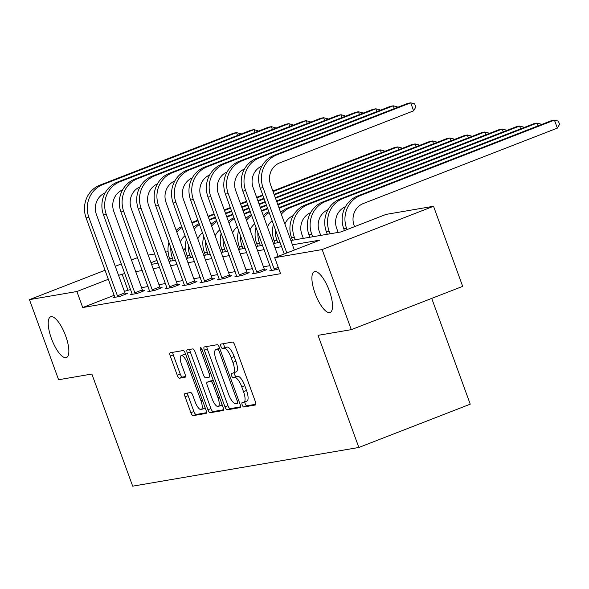<?xml version="1.0" encoding="UTF-8"?>
<svg xmlns="http://www.w3.org/2000/svg" width="589" height="589" viewBox="0 0 589 589"><rect width="100%" height="100%" fill="white"/><g stroke="black" fill="none" stroke-linecap="round" stroke-linejoin="round"><path stroke-width="0.88" d="M242.204 404.908A2.349 0.766 -111.2 0 0 243.772 406.977L255.412 404.989A3.35 1.09 -111.2 0 0 255.479 404.967A3.35 1.09 -111.2 0 0 255.361 401.654L234.761 345.051A3.35 1.09 -111.2 0 0 232.522 342.091L220.882 344.086A2.349 0.766 -111.2 0 0 220.831 344.101A2.349 0.766 -111.2 0 0 220.912 346.42A2.349 0.766 -111.2 0 0 222.48 348.489L223.989 348.232A10.727 3.49 -111.2 0 1 231.16 357.692L232.876 362.412A10.727 3.49 -111.2 0 1 233.251 373.014A10.727 3.49 -111.2 0 1 233.03 373.073L231.521 373.33A2.349 0.766 -111.2 0 0 231.477 373.345A2.349 0.766 -111.2 0 0 231.558 375.664A2.349 0.766 -111.2 0 0 233.126 377.733L234.636 377.475A10.727 3.49 -111.2 0 1 241.799 386.936L243.515 391.656A10.727 3.49 -111.2 0 1 243.898 402.258A10.727 3.49 -111.2 0 1 243.677 402.316L242.167 402.574A2.349 0.766 -111.2 0 0 242.116 402.589A2.349 0.766 -111.2 0 0 242.204 404.908M244.884 401.875A2.349 0.766 -111.2 0 0 245.215 403.737A2.349 0.766 -111.2 0 0 246.784 405.806L255.84 404.26M223.584 343.623A2.349 0.766 -111.2 0 0 223.923 345.25A2.349 0.766 -111.2 0 0 225.491 347.319L227.001 347.061L223.989 348.232M234.238 372.631A2.349 0.766 -111.2 0 0 234.569 374.494A2.349 0.766 -111.2 0 0 236.137 376.562L237.639 376.305L234.636 377.475M65.681 335.98A21.859 7.12 -111.2 0 0 50.617 316.823A21.859 7.12 -111.2 0 0 51.39 338.425A21.859 7.12 -111.2 0 0 66.454 357.575A21.859 7.12 -111.2 0 0 65.681 335.98M329.361 290.87A21.859 7.12 -111.2 0 0 314.298 271.713A21.859 7.12 -111.2 0 0 315.071 293.315A21.859 7.12 -111.2 0 0 330.134 312.472A21.859 7.12 -111.2 0 0 329.361 290.87M185.049 393.474A3.35 1.09 -111.2 0 0 184.983 393.496A3.35 1.09 -111.2 0 0 185.101 396.809L190.88 412.683A3.35 1.09 -111.2 0 0 193.118 415.643L206.047 413.434A3.35 1.09 -111.2 0 0 206.121 413.412A3.35 1.09 -111.2 0 0 206.003 410.099L185.395 353.496A3.35 1.09 -111.2 0 0 183.157 350.536L170.228 352.752A3.35 1.09 -111.2 0 0 170.155 352.767A3.35 1.09 -111.2 0 0 170.28 356.08L177.26 375.267A3.35 1.09 -111.2 0 0 179.498 378.219L185.034 377.277A3.35 1.09 -111.2 0 0 185.101 377.254A3.35 1.09 -111.2 0 0 184.983 373.941L181.522 364.429A8.968 2.923 -111.2 0 1 181.206 355.572A8.968 2.923 -111.2 0 1 187.383 363.428L200.945 400.689A8.968 2.923 -111.2 0 1 201.261 409.554A8.968 2.923 -111.2 0 1 195.084 401.698L192.824 395.484A3.35 1.09 -111.2 0 0 190.586 392.524L185.049 393.474M290.87 240.503L340.935 231.941L386.097 214.389L433.541 206.268L462.689 286.364L351.302 329.656L318.038 335.347L358.848 447.471L132.68 486.168L91.869 374.037L58.598 379.728L29.45 299.639L105.144 270.218M351.302 329.656L322.154 249.559L274.71 257.68L319.864 240.128L292.446 244.818M114.266 295.28L82.725 307.539L280.541 273.701L274.71 257.68M82.725 307.539L76.894 291.518L29.45 299.639M224.954 406.859A3.35 1.09 -111.2 0 0 227.199 409.811L240.128 407.603A3.35 1.09 -111.2 0 0 240.194 407.581A3.35 1.09 -111.2 0 0 240.076 404.268L219.476 347.665A3.35 1.09 -111.2 0 0 217.238 344.712L204.309 346.921A3.35 1.09 -111.2 0 0 204.236 346.943A3.35 1.09 -111.2 0 0 204.354 350.256L224.954 406.859L227.965 405.688A3.35 1.09 -111.2 0 0 230.211 408.641L240.555 406.874M223.091 410.518L210.155 412.727A3.35 1.09 -111.2 0 1 207.917 409.767L187.317 353.172A3.35 1.09 -111.2 0 1 187.199 349.859A3.35 1.09 -111.2 0 1 187.265 349.837L192.802 348.887A3.35 1.09 -111.2 0 1 195.04 351.847L203.396 374.803A3.35 1.09 -111.2 0 0 205.635 377.763L209.309 377.129A3.35 1.09 -111.2 0 0 209.375 377.115A3.35 1.09 -111.2 0 0 209.257 373.801L200.562 349.903A2.349 0.766 -111.2 0 1 200.474 347.584A2.349 0.766 -111.2 0 1 202.093 349.638L223.04 407.183A3.35 1.09 -111.2 0 1 223.157 410.496A3.35 1.09 -111.2 0 1 223.091 410.518L223.224 410.467M358.848 447.471L470.236 404.179L431.73 298.395M269.983 265.676L263.445 266.795M252.563 268.658L246.033 269.777M235.151 271.639L228.613 272.759M217.739 274.614L211.201 275.733M200.319 277.596L193.788 278.715M182.907 280.578L176.369 281.689M165.494 283.552L158.956 284.671M148.075 286.534L141.544 287.653M130.662 289.516L124.389 291.349M278.737 268.761L276.462 269.644L269.769 270.793L271.5 270.115M254.087 273.097L252.35 273.767L259.05 272.626L266.574 269.703L264.763 270.012M236.668 276.079L234.937 276.749L241.637 275.6L249.162 272.678L247.351 272.987M219.255 279.053L217.525 279.731L224.218 278.582L231.749 275.659L229.938 275.969M201.843 282.035L200.105 282.705L206.805 281.564L214.33 278.634L212.519 278.95M184.423 285.017L182.693 285.687L189.393 284.539L196.917 281.616L195.106 281.925M167.011 287.992L165.281 288.669L171.973 287.52L179.505 284.597L177.694 284.907M149.599 290.973L147.861 291.643L154.561 290.502L162.085 287.572L160.274 287.888M132.179 293.955L130.449 294.625L137.149 293.477L144.673 290.554L142.862 290.863M114.767 296.93L113.036 297.607L119.729 296.458L127.261 293.536L125.45 293.845M433.541 206.268L322.154 249.559M115.267 266.287L121.349 263.924M131.472 259.985L137.554 257.621M148.185 255.089L154.723 253.969M165.605 252.107L168.108 251.68M183.017 249.132L185.52 248.698M151.557 264.336L158.095 263.217M168.969 261.361L175.507 260.242M186.382 258.38L192.92 257.26M203.801 255.398L210.332 254.279M221.214 252.423L227.752 251.304M238.626 249.441L245.164 248.322M256.046 246.46L262.576 245.341M273.458 243.485L279.996 242.366M185.579 249.28L183.385 250.134M168.793 255.803L167.173 256.429M157.049 260.367L150.968 262.731M124.831 273.495L118.558 275.328M108.435 279.26L76.894 291.518M281.564 246.681L275.026 247.8M264.152 249.662L257.614 250.781M246.739 252.637L240.202 253.756M229.32 255.619L222.782 256.738M211.907 258.6L205.37 259.72M194.495 261.575L187.957 262.694M177.075 264.557L170.538 265.676M159.663 267.539L153.125 268.65M142.251 270.513L135.713 271.632M127.879 289.987L122.048 273.973M246.688 401.146A10.727 3.49 -111.2 0 0 246.909 401.087A10.727 3.49 -111.2 0 0 246.526 390.485L243.515 391.656M237.639 376.305A10.727 3.49 -111.2 0 1 244.81 385.766L246.526 390.485M236.042 371.902A10.727 3.49 -111.2 0 0 236.263 371.843A10.727 3.49 -111.2 0 0 235.887 361.241L232.876 362.412M227.001 347.061A10.727 3.49 -111.2 0 1 234.164 356.522L235.887 361.241M206.886 346.479A3.35 1.09 -111.2 0 0 207.365 349.086L227.965 405.688M237.315 403.406A2.349 0.766 -111.2 0 0 237.367 403.391A2.349 0.766 -111.2 0 0 237.286 401.072L219.204 351.39A2.349 0.766 -111.2 0 0 217.636 349.321L216.045 349.586A10.727 3.49 -111.2 0 0 215.817 349.652A10.727 3.49 -111.2 0 0 216.2 360.254L228.561 394.21A10.727 3.49 -111.2 0 0 235.733 403.679L237.315 403.406M218.622 348.585A10.727 3.49 -111.2 0 1 218.828 348.482A10.727 3.49 -111.2 0 1 219.056 348.423L219.712 348.305M223.518 409.789L213.166 411.556L210.155 412.727M189.849 349.395A3.35 1.09 -111.2 0 0 190.328 352.001L210.928 408.604A3.35 1.09 -111.2 0 0 213.166 411.556M212.062 398.62A8.968 2.923 -111.2 0 0 218.247 406.484A8.968 2.923 -111.2 0 0 217.93 397.619L213.152 384.492A3.35 1.09 -111.2 0 0 210.906 381.532L207.24 382.165A3.35 1.09 -111.2 0 0 207.166 382.18A3.35 1.09 -111.2 0 0 207.284 385.493L212.062 398.62M218.247 406.484L221.258 405.313A8.968 2.923 -111.2 0 0 222.016 404.378M210.111 381.046A3.35 1.09 -111.2 0 1 210.177 381.009A3.35 1.09 -111.2 0 1 210.251 380.995L213.314 380.465M201.261 409.554L204.273 408.383A8.968 2.923 -111.2 0 0 205.038 407.448M185.918 354.917A8.968 2.923 -111.2 0 0 184.217 354.401L181.206 355.572M172.813 352.31A3.35 1.09 -111.2 0 0 173.284 354.917L180.271 374.096A3.35 1.09 -111.2 0 0 182.509 377.056L185.461 376.548M187.633 393.032A3.35 1.09 -111.2 0 0 188.112 395.639L193.891 411.512A3.35 1.09 -111.2 0 0 196.13 414.472L206.474 412.705M354.556 226.647L354.099 225.396A17.081 16.117 -99.7 0 1 363.325 203.522L557.349 128.115L554.433 120.104L360.409 195.519A25.621 24.171 80.3 0 0 346.575 228.318L347.031 229.57M557.349 128.115L559.55 124.338L558.387 121.128L554.433 120.104L551.643 120.583L357.619 195.99A25.621 24.171 80.3 0 0 343.785 228.797L344.432 230.579M294.345 250.045L270.572 184.718A17.081 16.117 -99.7 0 1 279.79 162.851L413.611 110.842L410.695 102.832L276.874 154.841A25.621 24.171 80.3 0 0 263.04 187.648L286.821 252.968M413.611 110.842L415.812 107.065L414.641 103.863L410.695 102.832L407.905 103.311L274.084 155.319A25.621 24.171 80.3 0 0 260.25 188.127L284.222 253.984M338.16 232.412L336.687 228.37A17.081 16.117 -99.7 0 1 345.456 206.687M538.029 125.877L537.021 123.086L534.23 123.565L340.199 198.972A25.621 24.171 80.3 0 0 326.365 231.772L327.278 234.275M541.166 124.654L540.967 124.11L537.021 123.086L342.989 198.493A25.621 24.171 80.3 0 0 329.155 231.3L330.068 233.796M320.74 235.394L319.267 231.352A17.081 16.117 -99.7 0 1 328.044 209.669M520.617 128.851L519.601 126.068L516.811 126.539L322.787 201.953A25.621 24.171 80.3 0 0 308.953 234.753L309.866 237.257M523.754 127.636L523.555 127.091L519.601 126.068L325.577 201.475A25.621 24.171 80.3 0 0 311.743 234.275L312.656 236.778M274.651 269.953L274.143 268.974L278.236 267.384M394.291 108.604L393.275 105.814L259.462 157.823A25.621 24.171 80.3 0 0 245.628 190.622L274.143 268.974M397.428 107.382L397.229 106.837L393.275 105.814L390.485 106.292L256.671 158.301A25.621 24.171 80.3 0 0 242.837 191.101L271.581 270.484M278.141 256.348L253.152 187.7A17.081 16.117 -99.7 0 1 261.928 166.017M257.238 272.935L256.73 271.956L264.255 269.026L235.74 190.681A17.081 16.117 -99.7 0 1 244.509 168.991M376.879 111.579L375.863 108.796L242.05 160.804A25.621 24.171 80.3 0 0 228.215 193.604L256.73 271.956M380.015 110.364L379.817 109.819L375.863 108.796L373.073 109.274L239.259 161.276A25.621 24.171 80.3 0 0 225.425 194.083L254.161 273.458M264.255 269.026L264.932 270.336M303.328 238.376L301.855 234.334A17.081 16.117 -99.7 0 1 310.631 212.644M503.205 131.833L502.189 129.043L499.398 129.521L305.374 204.928A25.621 24.171 80.3 0 0 291.54 237.735L292.446 240.231M506.341 130.611L506.142 130.066L502.189 129.043L308.165 204.457A25.621 24.171 80.3 0 0 294.331 237.257L295.236 239.76M273.443 224.357A25.621 24.171 80.3 0 0 274.121 240.71L275.034 243.213M275.321 229.519A25.621 24.171 80.3 0 0 276.918 240.238L277.824 242.734M284.855 223.975A17.081 16.117 -99.7 0 1 293.212 215.626M485.792 134.807L484.776 132.024L488.723 133.048L488.922 133.593M290.745 207.431L287.955 207.91L481.986 132.503L484.776 132.024L290.745 207.431A25.621 24.171 80.3 0 0 281.299 214.212M287.955 207.91A25.621 24.171 80.3 0 0 280.666 212.452M256.024 227.339A25.621 24.171 80.3 0 0 256.708 243.691L257.621 246.195M257.901 232.5A25.621 24.171 80.3 0 0 259.499 243.213L260.412 245.716M267.443 226.949A17.081 16.117 -99.7 0 1 272.147 220.794M468.373 137.789L467.357 135.006L471.31 136.03L471.509 136.574M278.914 207.637L464.566 135.477L467.357 135.006L279.105 208.167M268.812 211.642A25.621 24.171 80.3 0 0 263.246 215.427M269.144 212.555A25.621 24.171 80.3 0 0 263.887 217.186M239.826 275.917L239.318 274.93L246.843 272.008L218.328 193.656A17.081 16.117 -99.7 0 1 227.096 171.973M359.467 114.56L358.451 111.77L224.63 163.779A25.621 24.171 80.3 0 0 210.796 196.586L239.318 274.93M362.596 113.338L362.397 112.801L358.451 111.77L355.66 112.249L221.839 164.257A25.621 24.171 80.3 0 0 208.005 197.057L236.749 276.44M246.843 272.008L247.52 273.318M222.406 278.892L221.898 277.912L229.43 274.989L200.908 196.638A17.081 16.117 -99.7 0 1 209.684 174.955M342.047 117.542L341.031 114.752L207.218 166.761A25.621 24.171 80.3 0 0 193.383 199.561L221.898 277.912M345.183 116.32L344.985 115.775L341.031 114.752L338.241 115.23L204.427 167.239A25.621 24.171 80.3 0 0 190.593 200.039L219.336 279.422M229.43 274.989L230.108 276.3M204.994 281.873L204.486 280.894L212.011 277.964L183.496 199.619A17.081 16.117 -99.7 0 1 192.264 177.93M324.635 120.517L323.619 117.734L189.805 169.742A25.621 24.171 80.3 0 0 175.971 202.542L204.486 280.894M327.771 119.302L327.572 118.757L323.619 117.734L320.828 118.205L187.015 170.214A25.621 24.171 80.3 0 0 173.181 203.021L201.917 282.396M212.011 277.964L212.688 279.274M238.611 230.321A25.621 24.171 80.3 0 0 239.296 246.673L240.202 249.169M240.489 235.475A25.621 24.171 80.3 0 0 242.086 246.195L242.992 248.691M250.023 229.931A17.081 16.117 -99.7 0 1 254.728 223.776M450.96 140.771L449.944 137.981L453.898 139.004L454.097 139.549M277.699 204.317L447.154 138.459L449.944 137.981L277.898 204.847M267.774 208.786L261.685 211.149M267.575 208.256L261.494 210.619M251.4 214.624A25.621 24.171 80.3 0 0 245.834 218.409M251.731 215.53A25.621 24.171 80.3 0 0 246.474 220.168M187.582 284.855L187.074 283.869L194.598 280.946L166.083 202.594A17.081 16.117 -99.7 0 1 174.852 180.911M307.222 123.499L306.206 120.708L172.386 172.717A25.621 24.171 80.3 0 0 158.551 205.524L187.074 283.869M310.351 122.276L310.153 121.732L306.206 120.708L303.416 121.187L169.595 173.195A25.621 24.171 80.3 0 0 155.761 205.995L184.504 285.378M194.598 280.946L195.276 282.256M221.199 233.296A25.621 24.171 80.3 0 0 221.876 249.648L222.789 252.151M223.076 238.457A25.621 24.171 80.3 0 0 224.674 249.176L225.58 251.672M232.611 232.913A17.081 16.117 -99.7 0 1 237.315 226.758M433.548 143.745L432.532 140.962L436.478 141.986L436.677 142.531M276.491 200.996L429.742 141.441L432.532 140.962L276.69 201.526M266.567 205.465L260.478 207.829M250.354 211.76L244.273 214.131M266.368 204.935L260.286 207.299M250.163 211.23L244.082 213.593M233.98 217.606A25.621 24.171 80.3 0 0 228.422 221.39M234.312 218.512A25.621 24.171 80.3 0 0 229.055 223.15M170.162 287.83L169.654 286.85L177.186 283.927L148.664 205.576A17.081 16.117 -99.7 0 1 157.44 183.893M289.803 126.48L288.787 123.69L154.973 175.699A25.621 24.171 80.3 0 0 141.139 208.499L169.654 286.85M292.939 125.258L292.74 124.713L288.787 123.69L285.996 124.169L152.183 176.177A25.621 24.171 80.3 0 0 138.349 208.977L167.092 288.36M177.186 283.927L177.863 285.231M203.779 236.277A25.621 24.171 80.3 0 0 204.464 252.629L205.377 255.133M205.657 241.438A25.621 24.171 80.3 0 0 207.254 252.151L208.167 254.654M215.199 235.887A17.081 16.117 -99.7 0 1 219.903 229.732M416.129 146.727L415.112 143.937L419.066 144.968L419.265 145.512M275.284 197.676L412.322 144.415L415.112 143.937L275.483 198.213M265.359 202.145L259.27 204.508M249.147 208.447L243.066 210.81M232.942 214.742L226.861 217.105M265.16 201.615L259.079 203.978M248.956 207.91L242.874 210.273M232.751 214.212L226.669 216.575M216.568 220.581A25.621 24.171 80.3 0 0 211.002 224.365M216.899 221.493A25.621 24.171 80.3 0 0 211.642 226.124M152.75 290.811L152.242 289.832L159.766 286.902L131.251 208.558A17.081 16.117 -99.7 0 1 140.02 186.868M272.39 129.455L271.374 126.672L137.561 178.681A25.621 24.171 80.3 0 0 123.727 211.48L152.242 289.832M275.527 128.24L275.328 127.695L271.374 126.672L268.584 127.143L134.771 179.152A25.621 24.171 80.3 0 0 120.936 211.959L149.672 291.334M159.766 286.902L160.444 288.212M186.367 239.259A25.621 24.171 80.3 0 0 187.052 255.611L187.957 258.107M188.244 244.413A25.621 24.171 80.3 0 0 189.842 255.133L190.748 257.629M197.779 238.869A17.081 16.117 -99.7 0 1 202.483 232.714M398.716 149.709L397.7 146.919L401.654 147.942L401.853 148.487M274.076 194.363L394.91 147.397L397.7 146.919L274.268 194.893M264.144 198.824L258.063 201.188M247.94 205.127L241.858 207.49M231.735 211.422L225.653 213.785M215.53 217.724L209.448 220.087M263.953 198.294L257.872 200.658M247.748 204.589L241.667 206.96M231.543 210.891L225.454 213.255M215.331 217.186L209.25 219.557M199.156 223.562A25.621 24.171 80.3 0 0 193.59 227.347M199.487 224.468A25.621 24.171 80.3 0 0 194.23 229.106M135.337 293.786L134.829 292.807L142.354 289.884L113.839 211.532A17.081 16.117 -99.7 0 1 122.608 189.849M254.978 132.437L253.962 129.646L120.141 181.655A25.621 24.171 80.3 0 0 106.307 214.462L134.829 292.807M258.107 131.214L257.908 130.67L253.962 129.646L251.172 130.125L117.351 182.134A25.621 24.171 80.3 0 0 103.517 214.933L132.26 294.316M142.354 289.884L143.031 291.194M168.955 242.234A25.621 24.171 80.3 0 0 169.632 258.586L170.545 261.089M170.832 247.395A25.621 24.171 80.3 0 0 172.43 258.107L173.335 260.61M180.367 241.851A17.081 16.117 -99.7 0 1 185.071 235.696M381.304 152.684L380.288 149.9L384.234 150.924L384.433 151.469M272.869 191.042L377.497 150.379L380.288 149.9L273.06 191.572M262.937 195.504L256.856 197.867M246.732 201.806L240.651 204.169M230.527 208.101L224.446 210.464M214.322 214.403L208.234 216.767M198.11 220.698L192.029 223.062M262.746 194.974L256.664 197.337M246.541 201.276L240.459 203.639M230.336 207.571L224.247 209.934M214.124 213.873L208.042 216.237M197.919 220.168L191.837 222.532M181.736 226.544A25.621 24.171 80.3 0 0 176.177 230.328M182.067 227.45A25.621 24.171 80.3 0 0 176.81 232.088M117.918 296.768L117.41 295.788L124.942 292.866L96.419 214.514A17.081 16.117 -99.7 0 1 105.195 192.831M237.558 135.411L236.542 132.628L102.729 184.637A25.621 24.171 80.3 0 0 88.895 217.437L117.41 295.788M240.695 134.196L240.496 133.651L236.542 132.628L233.752 133.107L99.939 185.115A25.621 24.171 80.3 0 0 86.104 217.915L114.848 297.298M124.942 292.866L125.619 294.169M246.784 405.806L243.772 406.977M225.491 347.319L222.48 348.489M236.137 376.562L233.126 377.733M244.81 385.766L241.799 386.936M234.164 356.522L231.16 357.692M207.365 349.086L204.354 350.256M230.211 408.641L227.199 409.811M238.714 400.52L237.286 401.072M220.632 350.83L219.204 351.39M219.771 348.482L217.636 349.321M219.056 348.423L216.045 349.586M210.928 408.604L207.917 409.767M190.328 352.001L187.317 353.172M210.685 373.242L209.257 373.801M201.983 349.351L200.562 349.903M219.358 397.067L217.93 397.619M214.58 383.94L213.152 384.492M213.358 380.582L210.906 381.532M210.251 380.995L207.24 382.165M202.373 400.137L200.945 400.689M188.811 362.876L187.383 363.428M182.509 377.056L179.498 378.219M180.271 374.096L177.26 375.267M173.284 354.917L170.28 356.08M196.13 414.472L193.118 415.643M193.891 411.512L190.88 412.683M188.112 395.639L185.101 396.809M346.575 228.318L343.785 228.797M360.409 195.519L357.619 195.99M263.04 187.648L260.25 188.127M276.874 154.841L274.084 155.319M329.155 231.3L326.365 231.772M342.989 198.493L340.199 198.972M311.743 234.275L308.953 234.753M325.577 201.475L322.787 201.953M245.628 190.622L242.837 191.101M259.462 157.823L256.671 158.301M228.215 193.604L225.425 194.083M242.05 160.804L239.259 161.276M294.331 237.257L291.54 237.735M308.165 204.457L305.374 204.928M276.918 240.238L274.121 240.71M259.499 243.213L256.708 243.691M210.796 196.586L208.005 197.057M224.63 163.779L221.839 164.257M193.383 199.561L190.593 200.039M207.218 166.761L204.427 167.239M175.971 202.542L173.181 203.021M189.805 169.742L187.015 170.214M242.086 246.195L239.296 246.673M158.551 205.524L155.761 205.995M172.386 172.717L169.595 173.195M224.674 249.176L221.876 249.648M141.139 208.499L138.349 208.977M154.973 175.699L152.183 176.177M207.254 252.151L204.464 252.629M123.727 211.48L120.936 211.959M137.561 178.681L134.771 179.152M189.842 255.133L187.052 255.611M106.307 214.462L103.517 214.933M120.141 181.655L117.351 182.134M172.43 258.107L169.632 258.586M88.895 217.437L86.104 217.915M102.729 184.637L99.939 185.115M246.909 401.087L243.898 402.258M236.263 371.843L233.251 373.014M218.828 348.482L215.817 349.652M210.177 381.009L207.166 382.18"/></g></svg>
